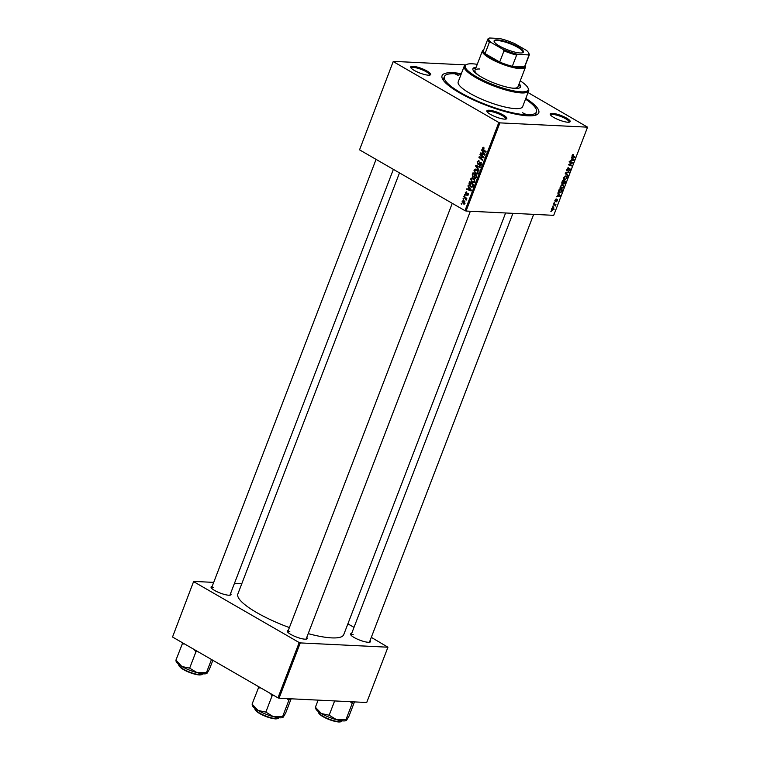 <?xml version="1.0" encoding="UTF-8"?>
<svg xmlns="http://www.w3.org/2000/svg" width="760" height="760" viewBox="0 0 760 760"><rect width="100%" height="100%" fill="white"/><g stroke="black" fill="none" stroke-linecap="round" stroke-linejoin="round"><path stroke-width="1.14" d="M567.881 122.227A10.688 2.432 -159 0 1 557.489 119.32A10.688 2.432 -159 0 1 550.278 114.598A10.688 2.432 -159 0 1 552.482 113.344A10.688 2.432 -159 0 1 565.05 117.278A10.688 2.432 -159 0 1 569.677 122.046A10.688 2.432 -159 0 1 567.881 122.227M569.031 122.198A9.861 2.252 21 0 0 569.097 122.075A9.861 2.252 21 0 0 563.407 117.591A9.861 2.252 21 0 0 552.786 114.437A9.861 2.252 21 0 0 550.686 114.997A9.861 2.252 21 0 0 550.649 115.149M504.545 119.13A10.688 2.432 -159 0 1 494.152 116.213A10.688 2.432 -159 0 1 486.942 111.492A10.688 2.432 -159 0 1 489.145 110.238A10.688 2.432 -159 0 1 501.723 114.18A10.688 2.432 -159 0 1 506.34 118.94A10.688 2.432 -159 0 1 504.545 119.13M505.694 119.102A9.861 2.252 21 0 0 505.77 118.968A9.861 2.252 21 0 0 500.08 114.484A9.861 2.252 21 0 0 489.45 111.33A9.861 2.252 21 0 0 487.35 111.9A9.861 2.252 21 0 0 487.322 112.043M428.374 75.183A10.688 2.432 -159 0 1 417.981 72.266A10.688 2.432 -159 0 1 410.77 67.545A10.688 2.432 -159 0 1 412.974 66.291A10.688 2.432 -159 0 1 425.552 70.234A10.688 2.432 -159 0 1 430.169 74.993A10.688 2.432 -159 0 1 428.374 75.183M429.523 75.154A9.861 2.252 21 0 0 429.59 75.021A9.861 2.252 21 0 0 423.899 70.537A9.861 2.252 21 0 0 413.278 67.383A9.861 2.252 21 0 0 411.179 67.953A9.861 2.252 21 0 0 411.141 68.096M230.593 593.446A10.688 2.432 -159 0 1 230.536 595.042A10.688 2.432 -159 0 1 228.75 595.222A10.688 2.432 -159 0 1 218.357 592.315A10.688 2.432 -159 0 1 211.147 587.594A10.688 2.432 -159 0 1 212.173 586.369M213.655 587.433A9.861 2.252 21 0 0 211.546 587.993A9.861 2.252 21 0 0 211.517 588.145M370.101 640.49A10.688 2.432 -159 0 1 370.044 642.086A10.688 2.432 -159 0 1 368.248 642.276A10.688 2.432 -159 0 1 357.856 639.359A10.688 2.432 -159 0 1 350.645 634.638A10.688 2.432 -159 0 1 351.68 633.422M353.153 634.476A9.861 2.252 21 0 0 351.053 635.047A9.861 2.252 21 0 0 351.025 635.189M306.764 637.393A10.688 2.432 -159 0 1 306.717 638.989A10.688 2.432 -159 0 1 304.922 639.169A10.688 2.432 -159 0 1 294.528 636.262A10.688 2.432 -159 0 1 287.318 631.541A10.688 2.432 -159 0 1 288.344 630.315M289.826 631.38A9.861 2.252 21 0 0 287.726 631.94A9.861 2.252 21 0 0 287.688 632.092M525.806 98.42A51.784 11.799 -159 0 1 536.436 114.883A51.784 11.799 -159 0 1 527.744 115.795A51.784 11.799 -159 0 1 477.375 101.678A51.784 11.799 -159 0 1 442.434 78.802A51.784 11.799 -159 0 1 453.112 72.732A51.784 11.799 -159 0 1 461.349 73.682M461.073 74.394A49.314 11.239 21 0 0 454.888 73.758A49.314 11.239 21 0 0 444.381 76.589L443.517 78.831A49.314 11.239 21 0 0 443.394 80.389M308.209 633.631A56.715 12.929 21 0 0 331.673 637.887A56.715 12.929 21 0 0 343.748 634.628L505.609 212.98M464.445 195.101L464.654 194.56L465.205 195.016L464.987 195.567L464.445 195.101L465.158 195.13M463.039 198.768L463.248 198.227L463.581 199.234L463.039 198.768L463.742 198.806M470.611 178.866L472.159 177.802L474.658 179.882L474.686 181.792L473.166 182.875L472.14 182.533L470.611 178.866L471.228 178.894M467.923 186.038L468.151 185.45L471.361 190.275L471.105 190.94L466.688 189.259L466.897 188.718L468.094 189.192L468.806 187.331L467.923 186.038L468.559 186.067M472.216 174.847L473.024 172.748L476.833 176.025L475.969 178.049L474.753 178.23L474.022 176.928L472.929 177.099L472.216 174.847L472.805 174.876M475.969 178.049L474.753 178.23L475.722 178.277M474.468 176.947L473.765 177.137M475.599 166.05L475.865 165.357L480.32 166.943L480.101 167.494L476.292 166.136L479.094 170.145L478.866 170.725L475.599 166.05L477.631 165.984M483.787 147.44L483.997 148.276L482.942 148.295L483.445 149.454L486.134 151.781L485.925 152.332L483.132 149.929L482.467 147.982L483.303 147.269M484.063 148.038L482.942 148.295M480.006 154.555L480.215 154.005L484.025 157.291L483.806 157.861L479.712 157.329L482.952 160.084L482.733 160.636L478.933 157.358L479.151 156.788L483.246 157.31L480.006 154.555L480.909 154.603M359.537 149.843L393.281 61.361L359.537 149.843L464.977 210.672L498.826 122.502L499.909 122.873L466.06 211.042L464.977 210.672M393.385 61.674L498.826 122.502M481.659 150.243L481.887 149.654L485.108 154.48L484.851 155.144L480.424 153.463L480.633 152.921L481.83 153.397L482.543 151.534L481.659 150.243L482.305 150.271M479.655 164.882L480.795 164.321L480.558 163.077L477.755 164.122L477.175 161.775L479.199 160.968L477.641 162.089L477.926 163.552L480.738 162.516L481.279 164.616L479.398 165.395L479.56 164.825L481.963 165.082M478.391 160.692L479.199 160.968M479.056 161.462L478.373 161.32M477.926 163.552L479.398 163.675M480.966 162.678L479.598 162.611L480.738 162.516M480.026 165.614L480.567 165.5M481.289 163.115L480.111 163.067M478.315 164.293L478.819 164.169M473.945 170.173L475.494 169.109L477.992 171.18L478.021 173.1L476.501 174.173L475.484 173.84L473.945 170.173L474.572 170.202M466.82 191.986L465.671 192.945L465.851 193.923L467.884 193.182L468.302 194.816L466.916 195.529L467.932 194.579L467.476 193.677L465.68 194.484L465.3 192.698L466.317 191.824M466.726 192.593L465.671 192.945M465.851 193.923L467.001 194M467.067 194.95L468.369 194.598M469.091 182.998L469.69 181.45L473.49 184.727L472.682 186.666L471.599 187.197L470.592 186.865L468.873 183.891L469.67 183.027M462.042 201.181L463.742 200.583L465.006 203.414L463.258 203.956L462.526 201.21M463.115 200.383L463.742 200.583M463.961 204.193L464.55 204.022M463.837 196.669L464.056 196.118L466.82 198.502L466.611 199.053L466.041 198.559L466.127 200.136L463.837 196.669L464.74 196.716M461.111 203.794L461.32 203.252L461.652 204.259L461.111 203.794L461.814 203.832M560.272 188.148L561.393 188.793L560.262 186.409L562.438 184.689L563.692 185.478L563.616 187.055L561.393 188.793L560.728 188.603M562.438 184.689L563.692 185.478L562.324 184.689M558.258 194.246L557.792 192.973L560.3 195.567L560.053 196.232L556.329 196.783L557.545 196.108L558.258 194.246M572.175 156.617L572.119 155.524L573.582 154.555L572.508 155.582L575.082 157.073L574.873 157.624L572.365 156.759M572.175 155.391L572.878 156.332M566.741 170.743L567.207 171.009L566.827 169.318L568.613 167.761L567.207 169.375L567.378 170.468L569.857 168.378L570.209 169.879L568.622 171.361L569.81 169.85L569.667 168.919L566.931 170.943M566.628 170.078L567.378 170.468M569.81 169.85L569.183 168.644M567.806 176.025L565.24 173.565L565.506 172.871L569.259 172.244L565.829 173.337L568.033 175.436L567.806 176.025M563.616 179.455L564.727 180.091L563.597 177.716L565.782 175.997L567.026 176.785L566.95 178.362L564.062 179.911M565.782 175.997L567.026 176.785L565.658 175.997M551.19 211.46L551.408 210.909L550.781 211.223M466.06 211.042L553.717 215.336L587.565 127.167L499.909 122.873M561.858 183.635L562.352 183.92L561.858 182.371L562.666 180.272L565.772 181.327L564.927 183.388L563.863 184.072L563.303 183.302L562.077 183.844M563.378 183.787L563.046 183.16M571.995 158.45L571.529 157.177L574.047 159.771L573.79 160.436L570.067 160.987L571.283 160.312L571.995 158.45M571.539 162.735L569.649 162.07L569.857 161.528L572.964 162.583L569.25 164.511L571.89 165.386L571.681 165.936L568.575 164.882L572.289 162.944L569.781 161.728M557.146 199.519L557.422 200.688L556.187 201.894L556.994 200.06L555.189 201.571L554.952 200.25L556.348 198.996L555.37 201.02L557.346 199.566M555 200.136L555.37 201.02M557.118 200.649L556.548 199.804L557.08 200.089M558.657 192.403L559.825 193.078L558.495 191.358L559.332 188.964L562.438 190.019L561.63 191.986L559.142 192.888M551.674 209.978L552.596 210.501L551.693 208.734L553.185 207.489L554.125 209.285L552.045 210.358M553.185 207.489L553.783 207.651M553.119 206.435L553.337 205.884L552.71 206.197M554.771 204.696L553.48 204.193L553.698 203.642L555.959 204.411L555.275 204.791L555.265 206.064L554.382 204.516L555.142 205.561M554.534 202.768L554.743 202.217L554.116 202.53M528.058 92.578L587.565 127.167M465.595 64.904L393.281 61.361M534.66 115.415A49.314 11.239 21 0 0 535.61 114.18L536.465 111.938A49.314 11.239 21 0 0 525.531 99.142M172.53 637.013L193.657 581.4L172.53 637.013L277.97 697.841L299.193 642.551L300.285 642.913L279.053 698.212L277.97 697.841M193.762 581.723L299.193 642.551M300.285 642.913L387.942 647.207L366.719 702.506L279.053 698.212M347.89 623.846L353.998 627.37M371.298 637.355L387.942 647.207M241.775 583.765L234.441 583.404M213.702 582.388L193.657 581.4M399.494 172.891L237.851 593.978A56.715 12.929 21 0 0 289.398 627.589M306.071 639.141A9.861 2.252 21 0 0 306.147 639.008L470.345 211.251M229.891 595.194A9.861 2.252 21 0 0 229.966 595.061L393.376 169.366M369.398 642.247A9.861 2.252 21 0 0 369.474 642.114L533.672 214.348M563.207 182.923L564.062 183.521L565.202 181.754L562.647 180.32M565.202 181.754L564.233 181.421L564.062 183.521M562.59 180.481L564.233 181.421M563.863 181.298L562.818 180.946L562.571 183.379L563.863 181.298L562.561 180.548M561.887 182.295L562.571 183.379M566.599 177.203L565.554 176.538L563.986 177.773L564.975 179.55L566.561 178.325L566.599 177.203L564.936 176.187M563.426 178.828L564.975 179.55M568.356 172.397L569.05 172.795M565.915 174.211L568.033 175.436M567.825 167.95L568.442 168.302M567.777 167.969L568.337 168.292M566.637 170.041L567.14 170.325M572.688 154.689L573.42 155.107M572.622 154.745L573.135 155.04M572.536 156.17L574.873 157.624M572.498 156.256L571.995 156.085M571.387 160.056L573.572 160.008L571.947 158.574L574.047 159.771M573.116 160.046L573.79 160.436M572.289 158.773L571.719 160.255M570.408 161.709L572.745 163.162M569.325 164.53L571.681 165.936M569.306 164.568L568.765 164.388M569.173 161.367L572.289 162.944M555.636 199.225L556.178 199.538M554.8 200.773L555.75 201.314M557.64 195.852L559.825 195.804L558.211 194.37L560.3 195.567M559.369 195.843L560.053 196.232M558.543 194.57L557.973 196.052M558.875 190.142L560.053 192.527L561.554 191.235L561.858 190.446L559.312 189.022M561.858 190.446L559.483 189.639L559.208 190.342M558.476 191.805L560.053 192.527M563.264 185.896L562.219 185.231L560.652 186.475L561.64 188.252L563.217 187.017L563.264 185.896L561.602 184.88M560.082 187.52L561.64 188.252M553.822 209.247L553.024 208.031L552.007 208.753L552.805 209.959L553.822 209.247M552.577 207.632L553.498 208.164L552.453 207.708M551.561 209.37L552.805 209.959M553.65 203.746L555.74 204.953M553.622 203.841L555.275 204.791M483.94 157.766L479.712 157.329M479.807 157.405L478.933 157.358M484.006 157.349L483.246 157.31M482.362 153.558L480.424 153.463M482.419 153.425L481.83 153.397M483.16 151.572L482.543 151.534M483.873 153.548L482.913 152.114L482.353 153.596L484.548 154.47L483.873 153.548L484.509 153.577M483.55 152.142L482.913 152.114M485.099 154.498L484.548 154.47M484.044 149.976L483.132 149.929M483.141 148.01L482.467 147.982M477.774 161.804L477.175 161.775M481.013 163.191L481.565 162.707M480.652 165.461L479.398 165.395M481.365 164.35L480.795 164.321M480.301 166.982L476.292 166.136M477.384 173.935L475.484 173.84M478.078 171.456L475.532 169.718L477.508 169.822M477.204 169.993L474.42 170.487L475.731 173.318L478.42 173.65M478.106 172.824L477.546 172.795L477.508 171.427M475.731 173.318L477.546 172.795M476.178 176.196L474.99 175.17L474.477 177.042L474.943 177.678L476.757 176.225M475.893 175.218L474.99 175.17M476.397 177.156L474.943 177.678M475.447 174.838L473.252 173.689L472.682 175.256L473.147 176.557L474.468 176.709M474.154 173.726L473.252 173.689M474.677 175.968L474.097 175.94L474.544 174.791M473.147 176.557L474.097 175.94M468.359 193.8L467.742 193.762M468.331 193.724L467.476 193.677M465.776 192.726L465.3 192.698M468.625 189.354L466.688 189.259M468.673 189.221L468.094 189.192M469.423 187.368L468.806 187.331M470.126 189.344L469.176 187.91L468.606 189.392L470.81 190.266L470.126 189.344L470.763 189.373M469.813 187.948L469.176 187.91M471.352 190.294L470.81 190.266M472.406 186.96L470.592 186.865M469.414 183.92L468.873 183.891M472.834 184.889L469.917 182.381L470.829 186.343L472.197 186.323L473.413 184.917M470.82 182.428L469.917 182.381M472.853 186.361L470.829 186.343M474.05 182.628L472.14 182.533M474.743 180.148L472.197 178.419L474.173 178.514M473.869 178.685L471.077 179.18L472.397 182.02L475.085 182.352M474.772 181.526L474.202 181.498L474.173 180.12M472.397 182.02L474.202 181.498M463.467 203.414L464.635 203.177L463.581 201.153L462.422 201.409L463.467 203.414L465.072 203.195M464.502 201.2L462.422 201.409M466.783 198.597L466.041 198.559M466.412 199.68L465.737 199.652M466.412 199.452L465.937 199.434M455.477 74.1L458.878 75.696L455.477 74.1M522.414 112.718L525.815 114.304L522.414 112.718M476.14 67.251A25.479 5.804 21 0 0 472.948 68.695A25.479 5.804 21 0 0 487.644 80.275A25.479 5.804 21 0 0 515.1 88.416A25.479 5.804 21 0 0 520.524 86.953A25.479 5.804 21 0 0 519.118 83.743M475.855 68.001A25.479 5.804 21 0 0 472.862 69.084M477.261 64.334A33.706 7.685 21 0 0 472.454 63.811A33.706 7.685 21 0 0 466.792 64.401A33.706 7.685 21 0 0 481.355 79.429A33.706 7.685 21 0 0 521.018 91.837A33.706 7.685 21 0 0 527.972 87.885A33.706 7.685 21 0 0 520.23 80.835M527.972 87.885L528.447 88.882A34.523 7.866 -159 0 1 528.675 90.944A34.523 7.866 -159 0 1 521.332 92.929A34.523 7.866 -159 0 1 484.139 81.89A34.523 7.866 -159 0 1 464.217 66.196A34.523 7.866 -159 0 1 465.776 64.828L466.792 64.401M464.217 66.196L458.195 81.89A34.523 7.866 21 0 0 478.116 97.584A34.523 7.866 21 0 0 515.308 108.613A34.523 7.866 21 0 0 522.652 106.637L528.675 90.944M444.381 76.589A49.314 11.239 21 0 0 472.834 98.999A49.314 11.239 21 0 0 525.967 114.769A49.314 11.239 21 0 0 536.465 111.938M525.131 65.787L525.236 66.015A23.018 5.244 -159 0 1 525.397 67.393L517.94 86.82A23.018 5.244 -159 0 1 513.038 88.141A23.018 5.244 -159 0 1 511.271 87.989M479.123 75.648A23.018 5.244 -159 0 1 474.962 70.328A23.018 5.244 -159 0 1 479.864 69.008M520.325 87.305A25.479 5.804 21 0 0 518.833 84.493M350.274 701.698L352.203 703.389L353.039 701.832M318.136 700.121L315.39 707.265L316.017 707.845M334.637 700.929L329.166 715.207L321.385 713.564L315.39 707.265M352.203 703.389L345.952 719.663L336.661 719.758L329.166 715.207M346.579 720.242L345.952 719.663L346.579 720.242L348.983 716.176L354.464 701.908M315.457 708.044L315.96 709.108A16.54 3.772 21 0 0 321.385 713.564A16.54 3.772 21 0 0 336.661 719.758A16.54 3.772 21 0 0 345.999 720.632A16.54 3.772 21 0 0 346.18 720.547M211.489 659.49L206.454 672.609L197.163 672.704A16.54 3.772 21 0 0 203.708 673.873A16.54 3.772 21 0 0 206.492 673.588A16.54 3.772 21 0 0 206.673 673.503M194.284 649.562L195.899 651.89L197.733 651.558M195.899 651.89L189.658 668.154L181.877 666.51L176.51 660.801M175.95 660.991L176.463 662.055A16.54 3.772 21 0 0 181.877 666.51A16.54 3.772 -159 0 0 197.163 672.704L189.658 668.154M207.071 673.198L206.454 672.609L207.071 673.198L209.475 669.123L212.876 660.288M182.704 642.875L175.892 660.212M182.134 643.948L184.623 643.986M286.947 698.592L288.866 700.292L282.625 716.556L273.334 716.651A16.54 3.772 21 0 0 279.889 717.82A16.54 3.772 21 0 0 282.663 717.535A16.54 3.772 21 0 0 282.844 717.45M270.455 693.51L272.08 695.837L273.913 695.505M272.08 695.837L265.829 712.101L258.058 710.457L252.681 704.748M252.13 704.938L252.633 706.002A16.54 3.772 21 0 0 258.058 710.457A16.54 3.772 -159 0 0 273.334 716.651L265.829 712.101M288.866 700.292L289.702 698.725M283.242 717.145L282.625 716.556L283.242 717.145L285.655 713.07L291.137 698.801M258.875 686.822L252.063 704.159M258.305 687.895L260.803 687.933M499.377 45.98A15.704 3.581 -159 0 1 494.228 41.752A15.704 3.581 -159 0 1 501.562 40.508A15.704 3.581 -159 0 1 518.187 46.901A15.704 3.581 -159 0 1 522.728 52.696A15.704 3.581 -159 0 1 499.377 45.98M522.395 52.81A15.21 3.467 21 0 0 522.804 52.345A15.21 3.467 21 0 0 517.721 47.338A15.21 3.467 21 0 0 503.13 41.496A15.21 3.467 21 0 0 494.408 41.439A15.21 3.467 21 0 0 494.408 42.066M491.036 42.446L489.345 42.38A22.192 5.054 -159 0 1 487.778 39.235L483.474 50.445A22.192 5.054 21 0 0 485.051 53.589A22.192 5.054 21 0 0 490.894 57.75A22.192 5.054 21 0 0 499.7 62.044A22.192 5.054 21 0 0 512.316 66.3A22.192 5.054 21 0 0 524.505 66.899A22.192 5.054 21 0 0 524.913 66.348L529.216 55.147A22.192 5.054 -159 0 1 528.798 55.689L527.924 54.882A21.375 4.873 21 0 0 528.589 52.82A21.375 4.873 21 0 0 526.528 50.435L514.681 43.605A21.375 4.873 21 0 0 499.491 38.484L489.639 38A21.375 4.873 21 0 0 491.036 42.446L502.882 49.276A21.375 4.873 21 0 0 518.073 54.407L527.924 54.882M525.397 67.393A23.018 5.244 -159 0 1 512.202 67.307A23.018 5.244 -159 0 1 490.114 58.472A23.018 5.244 -159 0 1 482.419 50.901A23.018 5.244 -159 0 1 483.455 49.979L483.692 49.884M489.345 42.38L485.051 53.589L499.7 62.044L504.003 50.834L502.882 49.276M518.073 54.407L516.619 55.09L512.316 66.3L524.505 66.899L528.798 55.689M487.778 39.235A22.192 5.054 -159 0 1 488.186 38.693L489.639 38M528.589 52.82L529.064 53.817A22.192 5.054 -159 0 1 529.216 55.147M516.619 55.09A22.192 5.054 -159 0 1 504.003 50.834M566.077 172.776L566.798 173.195M565.364 173.232L566.361 173.812M570.684 163.523L571.178 163.809M569.553 163.998L570.028 164.264M483.844 157.766L481.963 157.671M482.6 157.614L480.633 157.519M483.246 156.617L482.324 156.57M480.006 163.134L479.047 163.086M479.408 166.668L477.441 166.573M468.322 193.686L466.649 193.6M473.109 185.706L472.53 185.677M465.88 197.685L464.94 197.648M339.207 721.715A12.331 2.812 21 0 0 341.829 721.003C342.028 721.591 341.031 721.924 338.827 722C333.336 721.373 327.721 719.387 321.964 716.053C318.915 713.725 317.86 712.424 318.81 712.167A12.331 2.812 21 0 0 325.926 717.772A12.331 2.812 21 0 0 339.207 721.715M338.675 721.952A11.837 2.698 -159 0 1 326.714 718.533A11.837 2.698 -159 0 1 319.077 713.222M202.321 673.958C202.521 674.547 201.523 674.88 199.32 674.947C194.655 674.481 189.544 672.799 183.958 669.892C179.522 666.9 177.973 665.304 179.303 665.114A12.331 2.812 21 0 0 186.418 670.719A12.331 2.812 21 0 0 199.7 674.661A12.331 2.812 21 0 0 202.321 673.958L202.398 673.759M199.177 674.908A11.837 2.698 -159 0 1 187.207 671.479A11.837 2.698 -159 0 1 179.569 666.168M278.502 717.906C278.702 718.494 277.695 718.827 275.5 718.894C270.835 718.428 265.715 716.746 260.138 713.839C255.692 710.847 254.144 709.251 255.483 709.061A12.331 2.812 21 0 0 262.589 714.666A12.331 2.812 21 0 0 275.88 718.608A12.331 2.812 21 0 0 278.502 717.906L278.578 717.706M275.348 718.856A11.837 2.698 -159 0 1 263.378 715.426A11.837 2.698 -159 0 1 255.749 710.115M563.872 183.473L563.131 183.046M562.39 183.331L561.716 182.941M566.19 176.709L565.136 176.101M569.8 168.957L569.221 168.615M572.631 156.218L572.014 155.866M562.856 185.402L561.802 184.794M483.388 147.934L484.082 147.972M478.192 163.637L480.159 163.732M480.329 163.001L481.26 163.048M475.219 177.764L476.121 177.811M466.032 193.98L466.982 194.018M467.372 195.044L468.179 195.082M471.551 186.589L473.518 186.684M463.999 203.594L464.892 203.642M463.049 200.972L465.015 201.067M351.053 635.047L512.933 213.341M211.546 587.993L376.077 159.381M452.257 203.328L287.726 631.94M482.419 50.901L474.962 70.328"/></g></svg>

